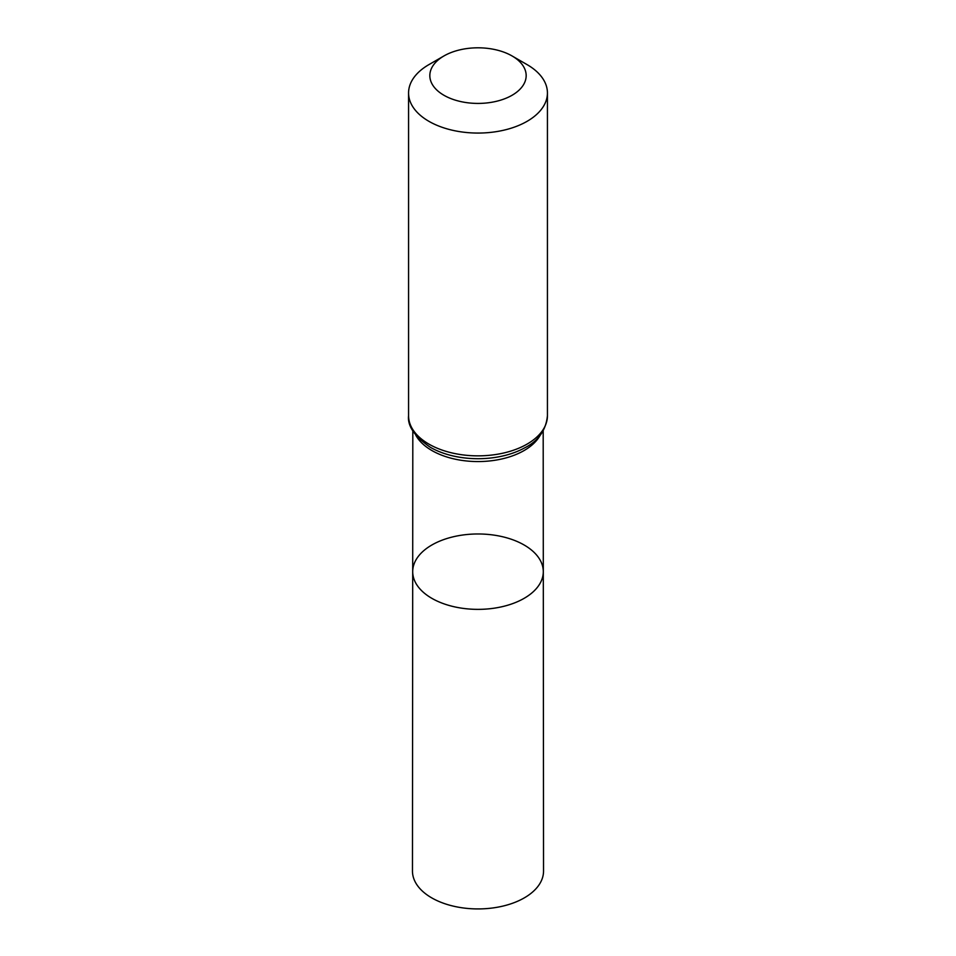 <?xml version="1.0" encoding="UTF-8"?>
<svg xmlns="http://www.w3.org/2000/svg" width="956" height="956" viewBox="0 0 956 956"><rect width="100%" height="100%" fill="white"/><g stroke="black" fill="none" stroke-linecap="round" stroke-linejoin="round"><path stroke-width="1.43" d="M543.295 571.652A65.295 37.702 180 0 1 478 609.366A65.295 37.702 180 0 1 412.705 571.652A65.295 37.702 0 0 0 431.825 598.325A65.295 37.702 0 0 0 502.999 606.498A65.295 37.702 0 0 0 543.295 571.652A65.295 37.702 0 0 0 478 533.974A65.295 37.702 0 0 0 412.705 571.652L412.466 871.071A65.534 37.834 0 0 0 431.67 897.839A65.534 37.834 0 0 0 503.095 906.049A65.534 37.834 0 0 0 543.534 871.071L543.187 430.833M527.103 64.626L512.058 55.95A48.17 27.808 180 0 1 512.058 95.277A48.17 27.808 180 0 1 443.942 95.277A48.17 27.808 180 0 1 443.942 55.95A48.17 27.808 180 0 1 512.058 55.95L527.103 64.626A69.43 40.092 180 0 1 547.43 92.971A69.43 40.092 180 0 1 478 133.063A69.43 40.092 180 0 1 408.57 92.971A69.43 40.092 180 0 1 428.897 64.626L443.942 55.95M415.764 435.135A65.187 37.631 0 0 0 431.909 450.539A65.187 37.631 0 0 0 540.236 435.135M431.252 447.802A67.278 38.837 0 0 0 431.562 447.982A67.278 38.837 0 0 0 431.61 448.005A67.278 38.837 0 0 0 524.39 448.005A67.278 38.837 0 0 0 524.414 447.994A67.338 38.873 0 0 1 431.562 447.982L430.343 447.289C414.629 436.498 407.375 425.994 408.57 415.764A69.43 40.092 0 0 0 428.897 444.11A69.43 40.092 0 0 0 504.577 452.797A69.43 40.092 0 0 0 547.43 415.764C545.984 430.308 538.312 441.051 524.438 447.982L524.39 448.005M430.379 447.312A67.338 38.873 0 0 0 431.562 447.982L431.61 448.005M412.813 430.833L412.705 571.652M408.57 92.971L408.57 415.764M547.43 92.971L547.43 415.764"/></g></svg>
